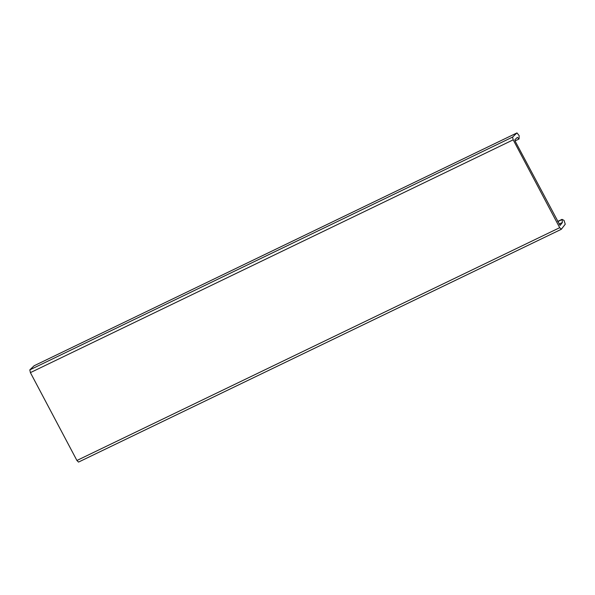 <?xml version="1.0" encoding="UTF-8"?>
<svg xmlns="http://www.w3.org/2000/svg" width="595" height="595" viewBox="0 0 595 595"><rect width="100%" height="100%" fill="white"/><g stroke="black" fill="none" stroke-linecap="round" stroke-linejoin="round"><path stroke-width="0.89" d="M515.039 140.933L519.041 138.999L517.36 137.378L514.846 139.773L515.144 141.149L560.066 225.416M560.126 225.401L562.409 222.463L562.007 219.362L564.023 220.373L565.25 224.218L561.293 229.298L78.51 462.092L76.919 460.478L30.405 372.626L513.188 139.832L512.593 137.081L29.809 369.874L30.405 372.626M561.382 229.224L559.702 227.684L76.919 460.478M519.041 138.999L519.167 135.645L516.973 132.908L34.138 365.747L516.914 132.945L512.593 137.081M513.188 139.832L559.702 227.684M29.809 369.874L34.138 365.747M559.055 224.084L562.409 222.463M557.753 221.623L561.762 219.689M557.664 221.459L562.007 219.362"/></g></svg>
